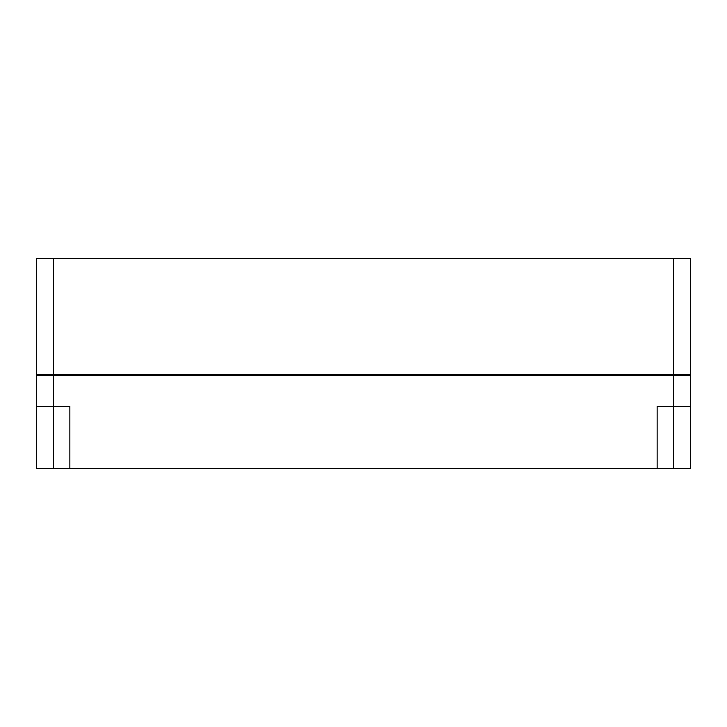 <?xml version="1.0" encoding="UTF-8"?>
<svg xmlns="http://www.w3.org/2000/svg" width="727" height="727" viewBox="0 0 727 727"><rect width="100%" height="100%" fill="white"/><g stroke="black" fill="none" stroke-linecap="round" stroke-linejoin="round"><path stroke-width="1.09" d="M657.153 468.651L690.65 468.651L690.65 406.338L657.153 406.338L657.153 468.651L69.847 468.651L69.847 406.338L36.35 406.338L36.35 375.187L53.489 375.187L53.489 374.405L673.511 374.405L673.511 258.349L36.35 258.349L36.35 374.405L53.489 374.405L53.489 258.349M36.35 406.338L36.35 468.651L69.847 468.651M690.65 406.338L690.65 375.187L53.489 375.187L53.489 468.651M673.511 258.349L690.65 258.349L690.65 374.405L673.511 374.405L673.511 468.651M41.021 375.187L41.021 374.405M685.979 375.187L685.979 374.405"/></g></svg>
